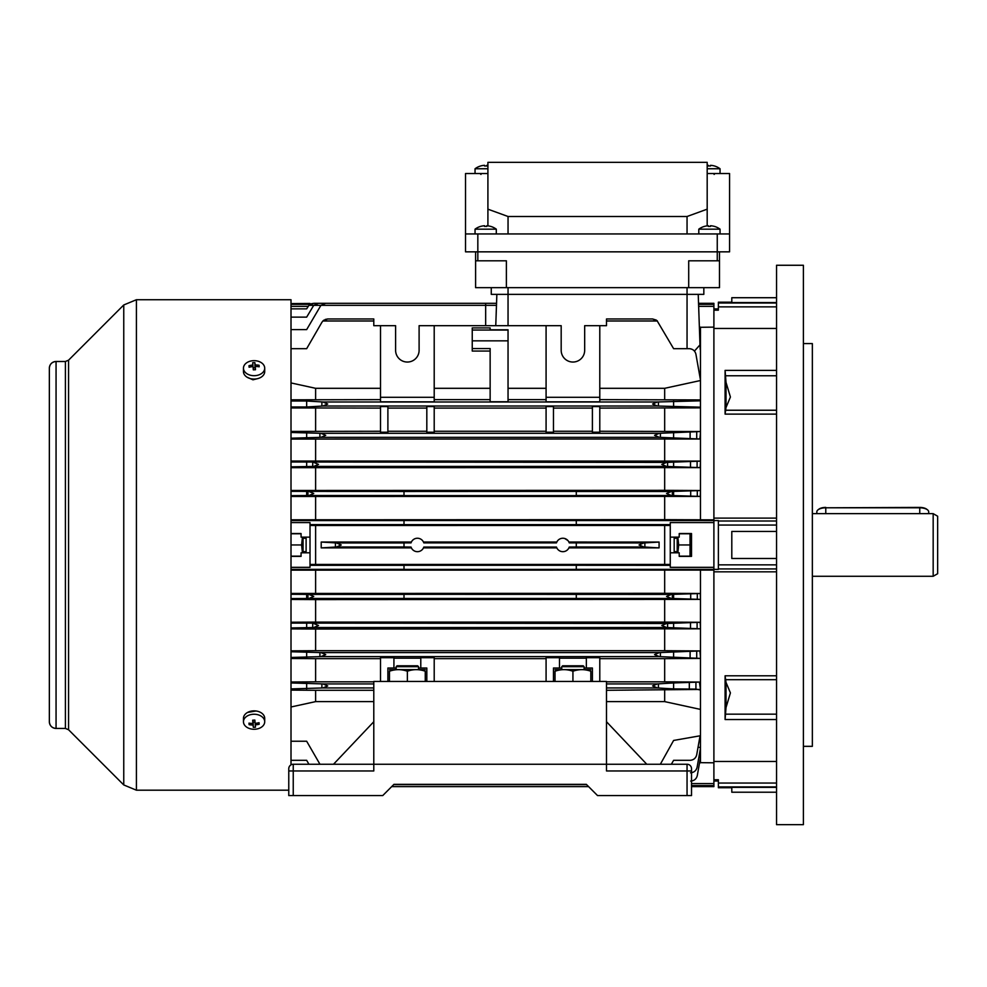 <?xml version="1.0" encoding="UTF-8"?>
<svg xmlns="http://www.w3.org/2000/svg" width="987" height="987" viewBox="0 0 987 987"><rect width="100%" height="100%" fill="white"/><g stroke="black" fill="none" stroke-linecap="round" stroke-linejoin="round"><path stroke-width="1.48" d="M687.051 795.571L687.051 770.958L691.517 770.958L691.517 768.713L691.517 795.571L597.542 795.571L586.315 784.332L393.973 784.332L382.746 795.571L288.772 795.571L288.772 768.713L288.772 770.958L293.238 770.958L293.238 795.571M606.499 764.246L373.789 764.246L373.789 770.958L293.238 770.958L293.238 764.246L373.789 764.246L373.789 681.449L606.499 681.449L606.499 764.246L687.051 764.246L606.499 764.246L606.499 770.958L687.051 770.958L687.051 764.246A4.479 4.479 0 0 1 691.517 768.713A4.479 4.479 0 0 0 687.051 764.246M633.346 764.246L660.192 764.246M606.499 721.731L646.769 764.246M333.52 764.246L373.789 721.731M288.772 768.713A4.479 4.479 0 0 1 293.238 764.246A4.479 4.479 0 0 0 288.772 768.713M425.261 669.63L389.458 669.63M389.458 681.449L389.458 671.234C389.458 669.124 389.458 669.124 389.458 671.234C389.458 669.124 389.458 669.124 389.458 671.234C395.405 669.124 401.376 669.124 407.36 671.234C413.343 669.124 419.302 669.124 425.261 671.234C425.261 669.124 425.261 669.124 425.261 671.234C425.261 669.124 425.261 669.124 425.261 671.234L425.261 681.449M407.36 681.449L407.36 671.234M257.076 378.774L252.968 379.81L247.034 377.182M49.35 368.2L49.35 721.731A6.712 6.712 180 0 0 56.062 728.443L56.062 361.489C51.99 361.884 49.745 364.117 49.35 368.2L49.35 368.2A6.712 6.712 0 0 1 56.062 361.489L65.401 361.489L68.559 360.181L123.757 304.971L136.416 299.727L291.005 299.727L291.005 764.839M49.35 721.731L49.35 721.731C49.745 725.803 51.99 728.048 56.062 728.443L65.401 728.443L68.559 729.751L123.757 784.949L136.416 790.192L288.772 790.192M247.577 712.429L256.028 710.985M698.796 233.944L698.796 229.169L720.054 229.169A17.902 17.902 0 0 0 714.477 226.393L714.477 226.393M698.796 229.169A17.902 17.902 0 0 1 704.36 226.393L704.36 226.393M710.517 226.43A17.396 15.064 0 0 0 708.321 226.43A17.396 15.064 0 0 1 710.517 226.43L710.517 225.739A17.865 17.865 0 0 1 714.465 226.43M704.373 226.43A17.865 17.865 0 0 1 708.321 225.739L708.321 226.43M816.829 513.635L816.829 511.871A8.945 4.059 180 0 1 818.075 509.798A8.945 4.059 180 0 1 825.774 507.799L919.748 507.417A8.056 3.652 0 0 1 926.682 509.206L927.447 509.798A8.945 4.059 180 0 0 919.748 507.799L825.774 507.799L825.774 513.635M928.705 513.635L928.705 511.871A8.945 4.059 180 0 0 927.447 509.798M818.075 509.798L818.84 509.206A8.056 3.652 0 0 1 825.774 507.417M561.739 666.681L562.639 665.793L583.231 665.793L584.119 666.681L561.739 666.681L561.739 669.149M396.169 666.681L397.058 665.793L417.649 665.793L418.537 666.681L396.169 666.681L396.169 669.149M679.216 533.77L690.036 533.77L690.036 556.15L679.216 556.15M677.859 552.794L678.686 544.96L677.859 537.138M678.686 544.96L690.036 544.96M677.205 552.794L677.205 537.138M776.547 571.818L713.897 571.818L713.897 567.34L670.259 567.34L670.259 522.592L713.897 522.592L713.897 520.568L718.376 520.556L718.376 569.376L576.285 569.351L576.285 565.28L670.259 565.329M803.393 343.587L812.35 343.587L812.35 746.345L803.393 746.345M776.547 265.269L776.547 824.651L803.393 824.651L803.393 265.269L776.547 265.269M776.547 558.482L731.799 558.482L731.799 531.45L776.547 531.45M776.547 792.216L731.799 792.216L731.799 787.355L776.547 787.355M776.547 761.458L713.897 761.458L713.897 779.755L718.376 779.755L718.376 787.737L731.799 787.737M731.799 302.195L718.376 302.195L718.376 310.165L713.897 310.165L713.897 328.461L776.547 328.461M776.547 302.565L731.799 302.565L731.799 297.716L776.547 297.716M576.285 520.568L576.285 524.652L404.004 524.652L404.004 520.519L713.897 520.568L713.897 518.113L776.547 518.113M725.087 719.535L726.013 707.556L730.417 692.899L726.013 682.412L725.087 675.799L725.087 719.535L776.547 719.535M725.087 414.121L726.013 407.508L730.417 397.033L726.013 382.364L725.087 370.396L725.087 414.121L776.547 414.121M475.043 173.527L475.043 168.752L487.911 168.752M475.043 168.752A17.902 17.902 0 0 1 480.607 165.989L480.607 165.989A17.865 17.865 0 0 1 484.568 165.322L484.568 166.013A17.396 15.064 0 0 1 486.764 166.013A17.396 15.064 0 0 0 484.568 166.013M486.764 166.013L486.764 165.322A17.865 17.865 0 0 1 487.911 165.434M306.106 538.248L306.106 551.671L306.106 538.248L303.083 538.248M243.456 368.176L243.456 371.556A10.623 7.514 -0 0 0 254.745 379.057A10.623 7.514 -0 0 0 264.713 371.556L264.713 368.176A10.623 7.514 -0 0 0 264.689 367.707A10.623 7.514 -0 0 0 253.425 360.674A10.623 7.514 -0 0 0 243.456 368.176A10.623 7.514 -0 0 0 243.481 368.644A10.623 7.514 -0 0 0 254.745 375.677A10.623 7.514 -0 0 0 264.713 368.176M259.186 366.794A17.396 6.81 -69.9 0 0 259.137 366.004A17.396 6.81 -69.9 0 0 259.05 365.252A17.865 12.609 175 0 0 255.115 364.931A17.865 0.777 -92.5 0 0 254.868 362.636A17.396 16.791 168.3 0 0 252.684 362.735A17.865 0.777 87.5 0 1 252.919 365.03A17.865 12.609 175 0 0 248.983 365.683A17.396 5.49 65.6 0 0 249.032 366.436A17.396 5.49 65.6 0 0 249.119 367.238A17.865 12.609 -5 0 1 253.054 366.572A17.865 0.777 87.5 0 1 253.301 369.854A17.396 4.479 -3.2 0 1 255.485 369.755A17.865 0.777 -92.5 0 0 255.251 366.473A17.865 12.609 -5 0 1 259.186 366.794M250.106 367.004L248.983 365.683M252.919 366.584L252.919 365.03M253.153 367.855L255.028 367.769L254.868 362.636M255.028 367.769L255.115 364.931M257.965 366.621L259.05 365.252M255.251 369.755L255.251 366.473M264.713 721.756L264.713 718.376A10.623 7.514 180 0 0 253.425 710.874A10.623 7.514 180 0 0 243.456 718.376L243.456 721.756A10.623 7.514 180 0 0 243.481 722.213A10.623 7.514 180 0 0 254.745 729.257A10.623 7.514 180 0 0 264.713 721.756A10.623 7.514 180 0 0 264.689 721.287A10.623 7.514 180 0 0 253.425 714.255A10.623 7.514 180 0 0 243.456 721.756M259.186 724.236A17.396 5.49 -114.4 0 0 259.137 723.483A17.396 5.49 -114.4 0 0 259.05 722.694A17.865 12.609 175 0 1 255.115 723.36A17.865 0.777 -92.5 0 1 254.868 720.078A17.396 4.479 176.8 0 1 252.684 720.177A17.865 0.777 87.5 0 0 252.919 723.446A17.865 12.609 175 0 1 248.983 723.138A17.396 6.81 110.1 0 0 249.032 723.927A17.396 6.81 110.1 0 0 249.119 724.68A17.865 12.609 -5 0 0 253.054 725.001A17.865 0.777 87.5 0 0 253.301 727.296A17.396 16.791 -11.7 0 0 255.485 727.197A17.865 0.777 -92.5 0 1 255.251 724.902A17.865 12.609 -5 0 0 259.186 724.236L258.063 722.916M255.004 722.077L253.141 722.151L253.054 721.25L253.054 725.001M250.204 723.298L249.119 724.68M252.919 720.165L252.919 723.446M255.251 723.348L255.251 724.902M253.141 722.151L253.301 727.296M707.186 168.752L720.054 168.752A17.902 17.902 0 0 0 714.477 165.989L714.477 165.989A17.865 17.865 0 0 0 710.517 165.322L710.517 166.013A17.396 15.064 0 0 0 708.321 166.013A17.396 15.064 0 0 1 710.517 166.013M707.186 165.434A17.865 17.865 0 0 1 708.321 165.322L708.321 166.013M475.043 233.944L475.043 229.169L496.301 229.169A17.902 17.902 0 0 0 490.724 226.393L490.724 226.393M475.043 229.169A17.902 17.902 0 0 1 480.607 226.393L480.607 226.393M486.764 226.43A17.396 15.064 0 0 0 484.568 226.43A17.396 15.064 0 0 1 486.764 226.43L486.764 225.739A17.865 17.865 0 0 1 490.712 226.43M480.62 226.43A17.865 17.865 0 0 1 484.568 225.739L484.568 226.43M674.183 551.671L674.183 538.248L674.183 551.671L677.205 551.671M303.083 552.794L303.083 537.138M302.429 537.138L301.603 544.96L302.429 552.794M291.005 556.15L301.072 556.15M291.005 544.96L301.603 544.96M291.005 533.77L301.072 533.77M937.65 516.226L937.65 573.706L933.171 576.285L933.171 513.635L937.65 516.226M719.486 251.845L719.486 260.802L717.253 260.802L717.253 233.944L729.566 233.944L729.566 251.845L465.531 251.845L465.531 173.527L487.911 173.527M707.186 225.838L707.186 209.17L687.051 216.498L508.046 216.498L487.911 209.17L487.911 225.838M707.186 209.17L707.186 162.349L487.911 162.349L487.911 209.17M687.051 216.498L687.051 233.944M508.046 216.498L508.046 233.944M465.531 233.944L477.831 233.944L477.831 260.802L475.598 260.802L475.598 251.845M717.253 233.944L477.831 233.944M707.186 173.527L729.566 173.527L729.566 233.944M291.005 556.372L301.072 556.372L301.072 552.794L310.017 552.794L310.017 567.34L291.005 567.34M291.005 439.067L699.882 439.005L659.353 437.34L654.554 435.329L659.353 433.305L320.935 433.305L291.005 432.466M659.353 437.34L320.935 437.34L325.722 435.329L320.935 433.305M291.005 467.69L700.128 467.628L666.558 466.432L661.771 464.408L666.558 462.397L291.005 461.99M666.558 466.432L313.73 466.432L318.517 464.408L313.73 462.397M291.005 570.141L700.474 570.079L700.474 658.403L659.353 656.614L654.554 654.603L659.353 652.592L320.935 652.592L291.005 651.741M659.353 656.614L320.935 656.614L325.722 654.603L320.935 652.592M700.474 628.805L666.558 627.522L661.771 625.511L666.558 623.5L291.005 623.093M666.558 627.522L313.73 627.522L318.517 625.511L313.73 623.5M670.259 525.466L315.618 525.503L315.618 564.428L310.017 564.453M322.897 687.939L373.789 687.939L373.789 683.917L322.897 683.917L327.696 685.928L322.897 687.939L291.005 688.914M657.391 687.939L652.592 685.928L657.391 683.917L606.499 683.917L606.499 687.939L657.391 687.939L673.615 688.914L673.615 682.942L699.413 682.066L700.474 689.444L606.499 690.295M599.788 408.1L700.474 407.853L700.474 407.175L657.391 406.015L652.592 404.004L657.391 401.98L322.897 401.98L327.696 404.004L322.897 406.015L306.661 406.977L306.661 401.018L291.005 401.018M657.391 406.015L322.897 406.015M584.119 668.026L586.352 668.026L586.352 657.712L599.788 657.712L599.788 681.449M559.506 658.181L586.352 658.181M434.206 681.449L434.206 657.712L420.783 657.712L420.783 668.026L418.537 668.026M393.924 658.181L420.783 658.181M568.907 547.884L659.082 547.884L643.845 546.983L639.058 544.96L643.845 542.949L569.24 542.862A6.712 6.712 0 0 0 556.483 542.862L423.805 542.862A6.712 6.712 0 0 0 411.048 542.862L404.004 542.862L404.004 546.983L336.444 546.983L321.207 547.884L411.382 547.884M411.382 542.048L321.207 542.048L336.444 542.949L341.231 544.96L336.444 546.983M643.845 546.983L576.285 546.983L576.285 542.949M404.004 491.489L576.285 491.403L576.285 495.597L404.004 495.597L404.004 491.489L291.005 491.366M404.004 495.511L308.943 495.511L313.743 493.5L308.943 491.489M291.005 496.473L700.264 496.412L671.345 495.511L666.546 493.5L671.345 491.489L576.285 491.489M671.345 495.511L576.285 495.511M700.474 599.38L671.345 598.443L666.546 596.432L671.345 594.408L404.004 594.322L404.004 598.443L308.943 598.443L313.743 596.432L308.943 594.408L291.005 594.285M671.345 598.443L576.285 598.443L576.285 594.408M310.017 565.329L404.004 565.329L404.004 569.351L291.005 569.351M404.004 524.603L310.017 524.603M670.259 524.603L576.285 524.603M380.501 401.82L380.501 397.292L434.206 397.292L434.206 401.82L380.501 401.82M546.082 401.82L546.082 397.292L599.788 397.292L599.788 401.82L546.082 401.82M592.397 432.207L592.397 406.57L599.788 406.57L599.788 432.207L592.397 432.207M553.46 406.57L553.46 432.207L546.082 432.207L546.082 406.57L553.46 406.57M387.891 406.57L387.891 432.207L380.501 432.207L380.501 406.57L387.891 406.57M426.816 432.207L426.816 406.57L434.206 406.57L434.206 432.207L426.816 432.207M426.816 408.1L387.891 408.1M426.816 431.257L387.891 431.257M592.397 408.1L553.46 408.1M592.397 431.257L553.46 431.257M659.353 433.305L700.474 431.529L599.788 431.257M546.082 431.257L434.206 431.257M380.501 431.257L291.005 431.418M700.474 407.853L700.474 461.102L291.005 461.04M699.388 327.302L713.897 327.129L713.897 306.365L698.648 306.365L698.586 304.354L713.897 304.354L713.897 303.305L698.549 303.305L698.228 294.36L699.993 344.858L694.453 351.076M713.897 306.365L713.897 304.354M321.207 542.048L321.207 547.871M404.004 542.949L336.444 542.949M576.285 546.983L569.24 547.057A6.712 6.712 0 0 1 556.483 547.057L423.805 547.057A6.712 6.712 0 0 1 411.048 547.057L404.004 546.983M556.816 547.884L423.472 547.884M556.816 542.048L423.472 542.048M315.618 525.503L310.017 525.466M664.67 525.503L664.67 564.428L670.259 564.453M664.67 564.428L315.618 564.428M404.004 565.28L576.285 565.28M404.004 520.568L291.005 520.568M310.017 552.794L310.017 522.592L291.005 522.592M671.345 594.408L700.264 593.508L700.474 598.603M664.67 570.276L664.67 593.31L700.264 593.508M664.67 593.31L291.005 593.446M404.004 594.408L308.943 594.408M404.004 598.443L576.285 598.443M291.005 598.566L308.943 598.443M291.005 599.454L315.618 599.59L315.618 622.094L291.005 622.229M700.474 599.393L315.618 599.59M671.345 491.489L700.474 490.539L664.67 490.329L291.005 490.477M291.005 495.634L308.943 495.511M713.897 520.568L713.897 519.853L664.67 519.655L291.005 519.791M576.285 569.4L404.004 569.4M700.474 570.079L713.897 570.079L713.897 569.351M643.845 542.949L659.082 542.06L568.907 542.048L568.438 541.234M659.082 542.048L659.082 547.871M546.082 397.292L546.082 325.685L434.206 325.685L434.206 397.292M546.082 388.31L508.046 388.31M490.144 388.31L434.206 388.31M490.144 329.781L508.046 329.781L508.046 340.836L472.242 340.836L472.242 327.918L490.144 327.918L490.144 329.781L490.144 327.918M472.242 340.836L472.242 351.051L490.144 351.051M380.501 681.449L380.501 657.712L393.924 657.712L393.924 668.026L396.169 668.026M546.082 681.449L546.082 657.712L559.506 657.712L559.506 668.026L561.739 668.026M559.506 668.026L553.46 668.026L553.46 681.449M393.924 668.026L387.891 668.026L387.891 681.449M657.391 683.917L673.615 682.942M700.474 658.403L664.67 658.662L664.67 681.82L699.413 682.066M664.67 681.82L606.499 681.82M664.67 658.662L599.788 658.662M546.082 658.662L434.206 658.662M373.789 690.295L315.618 690.295L315.618 701.621L373.789 701.621M291.005 690.11L315.618 690.295M426.816 681.449L426.816 668.026L420.783 668.026M664.67 690.295L664.67 701.621L606.499 701.621M700.474 689.999L695.921 689.099L673.615 688.914M592.397 681.449L592.397 668.026L586.352 668.026M308.931 764.246L306.661 760.311L291.005 760.311M586.586 784.603L393.702 784.603M671.357 764.246L673.615 760.311L690.11 760.311C693.627 760.039 695.835 758.189 696.711 754.771L700.067 735.796M291.005 706.988L315.618 701.621M319.948 764.246L306.661 741.237L291.005 741.237M660.34 764.246L673.615 740.447L700.474 735.722L700.474 709.406L664.67 701.621M291.005 406.977L306.661 406.977M380.501 408.1L291.005 407.939M546.082 408.1L434.206 408.1M380.501 399.636L291.005 399.821M306.661 401.018L322.897 401.98M657.391 401.98L700.474 400.821L700.474 399.908L599.788 399.636M546.082 399.636L508.046 399.636M490.144 399.636L434.206 399.636M508.046 340.836L508.046 401.746L490.144 401.746L490.144 348.559L472.242 348.559M599.788 397.292L599.788 325.685L606.499 325.685L606.499 320.985L657.391 320.985L652.592 318.974L656.293 320.084M434.206 325.685L419.105 325.685L419.105 350.299A11.745 11.745 0 0 1 407.36 362.044A11.745 11.745 0 0 1 395.602 350.299L395.602 325.685L380.501 325.685L380.501 397.292M664.67 408.1L664.67 431.257M315.618 408.1L315.618 431.257M380.501 388.31L315.618 388.31L315.618 399.636M700.474 327.129L700.474 380.526L664.67 388.31L664.67 399.636M664.67 388.31L599.788 388.31M546.082 325.685L561.184 325.685L561.184 350.299A11.745 11.745 0 0 0 572.929 362.044A11.745 11.745 0 0 0 584.674 350.299L584.674 325.685L599.788 325.685M380.501 325.685L373.789 325.685L373.789 318.974L327.696 318.974L322.897 320.985L321.885 322.33L306.661 348.682L291.005 348.682M323.242 320.664L324.007 320.084M325.204 319.455L327.696 318.974M373.789 320.985L322.897 320.985M291.005 382.931L315.618 388.31M700.474 380.007L695.921 354.234C695.045 350.804 692.837 348.954 689.321 348.682L673.615 348.682L657.046 320.664M713.897 327.129L713.897 519.853M713.897 567.34L713.897 522.592M713.897 570.079L713.897 762.803L699.573 762.655M691.517 786.614L713.897 786.614L713.897 762.803M691.517 785.578L713.897 785.578M700.474 658.428L700.474 689.444M700.474 690.024L700.474 709.406M700.474 735.722L700.474 747.578L698.056 747.159M690.505 772.796C694.021 772.525 696.23 770.674 697.106 767.244L700.474 748.183L700.474 757.374L698.895 757.128M690.703 781.075C694.219 780.803 696.427 778.953 697.303 775.523L700.474 757.584L700.474 762.803M713.897 783.567L691.517 783.567M670.259 552.794L679.216 552.794L679.216 556.372L691.517 556.372L691.517 533.548L679.216 533.548L679.216 537.138L670.259 537.138M700.474 380.526L700.474 399.908M666.558 462.397L700.474 461.126L700.474 519.853M308.117 306.365L291.005 306.365M312.225 303.478L310.152 304.354L291.005 304.354M666.558 623.5L700.128 622.291L700.474 627.325M664.67 599.59L664.67 622.094L700.128 622.291M664.67 622.094L315.618 622.094M291.005 627.942L313.73 627.522M291.005 628.892L315.618 629.04L315.618 650.704L291.005 650.852M700.474 628.818L315.618 629.04M659.353 652.592L699.882 650.927L700.474 656.997M664.67 629.04L664.67 650.704L699.882 650.927M664.67 650.704L315.618 650.704M291.005 657.465L320.935 656.614M291.005 658.502L315.618 658.662L315.618 681.82L291.005 681.992M380.501 658.662L315.618 658.662M373.789 681.82L315.618 681.82M322.897 683.917L291.005 682.942M315.618 570.276L315.618 593.31M567.858 540.481L564.724 538.507M291.005 466.839L313.73 466.432M291.005 438.191L320.935 437.34M673.615 406.977L673.615 401.018M700.474 400.821L700.474 407.175M664.67 439.227L664.67 460.892M700.474 432.935L699.882 439.005M315.618 439.227L315.618 460.892M664.67 467.838L664.67 490.329M700.474 462.595L700.128 467.628M315.618 467.838L315.618 490.329M664.67 496.609L664.67 519.655M700.474 491.316L700.264 496.412M315.618 496.609L315.618 519.655M291.005 303.577L310.017 303.441L310.152 304.354L313.743 303.305L308.943 305.328L313.743 303.305L496.547 303.305L313.743 303.305M496.473 305.328L308.943 305.328L306.661 308.857L291.005 308.857M291.005 317.135L306.661 317.135L313.73 305.328L318.517 303.305L313.73 305.328M485.666 325.685L485.666 303.305L325.722 303.305L320.935 305.328L325.722 303.305M291.005 329.609L306.661 329.609L320.935 305.328M652.592 318.974L606.499 318.974L606.499 320.985M700.474 329.559L699.475 329.72M673.615 432.466L673.615 438.191M673.615 461.99L673.615 466.839M673.615 491.366L673.615 495.634M306.661 432.466L306.661 438.191M306.661 461.99L306.661 466.839M306.661 491.366L306.661 495.634M673.615 657.465L673.615 651.741M673.615 627.942L673.615 623.093M673.615 598.566L673.615 594.285M306.661 682.942L306.661 688.914M306.661 657.465L306.661 651.741M306.661 627.942L306.661 623.093M306.661 598.566L306.661 594.285M310.017 537.138L301.072 537.138L301.072 533.548L291.005 533.548M700.153 349.299L699.66 335.259L700.474 335.259M495.758 325.685L496.856 294.36L496.547 303.305L318.517 303.305M717.253 260.802L688.704 260.802L688.704 287.649L719.486 287.649L719.486 260.802M688.704 287.649L475.598 287.649L475.598 260.802M506.38 287.649L506.38 260.802L477.831 260.802M703.83 294.36L703.83 287.649L703.83 294.36L491.267 294.36L491.267 287.649M590.831 669.63L555.027 669.63M555.027 681.449L555.027 671.234C555.027 669.124 555.027 669.124 555.027 671.234C555.027 669.124 555.027 669.124 555.027 671.234C560.986 669.124 566.945 669.124 572.929 671.234C578.913 669.124 584.884 669.124 590.831 671.234C590.831 669.124 590.831 669.124 590.831 671.234C590.831 669.124 590.831 669.124 590.831 671.234L590.831 681.449M572.929 681.449L572.929 671.234M65.401 361.489L65.401 728.443M68.559 360.181L68.559 729.751M123.757 304.971L123.757 784.949M136.416 299.727L136.416 790.192M919.748 513.635L919.748 507.417M776.547 564.86L718.376 564.86M776.547 786.923L718.376 786.923M776.547 525.059L718.376 525.059M776.547 303.009L718.376 303.009M776.547 306.871L718.376 306.871M776.547 521L718.376 521M776.547 568.931L718.376 568.931M776.547 783.049L718.376 783.049M725.087 675.799L776.547 675.799M725.087 370.396L776.547 370.396M726.013 682.412L726.013 707.556M726.013 382.364L726.013 407.508M725.42 375.763L776.547 375.763M725.42 410.234L776.547 410.234M725.42 679.685L776.547 679.685M725.42 714.169L776.547 714.169M690.11 438.191L690.11 432.466M690.505 466.839L690.505 461.99M690.703 495.634L690.703 491.366M696.711 432.269L696.711 438.376M697.106 461.793L697.106 467.036M697.303 491.168L697.303 495.832M658.403 406.064L658.403 401.943M321.885 406.064L321.885 401.943M660.377 437.389L660.377 433.268M667.582 466.469L667.582 462.348M672.357 495.56L672.357 491.44M319.911 437.389L319.911 433.268M312.706 466.469L312.706 462.348M307.932 495.56L307.932 491.44M690.11 657.465L690.11 651.741M690.505 627.942L690.505 623.093M690.703 598.566L690.703 594.285M689.321 688.914L689.321 682.942M695.921 682.757L695.921 689.099M696.711 651.543L696.711 657.663M697.106 622.896L697.106 628.139M697.303 594.1L697.303 598.751M658.403 683.868L658.403 687.988M321.885 683.868L321.885 687.988M660.377 652.543L660.377 656.663M667.582 623.451L667.582 627.572M672.357 594.371L672.357 598.492M319.911 652.543L319.911 656.663M312.706 623.451L312.706 627.572M307.932 594.371L307.932 598.492M644.869 542.899L644.869 547.02M335.42 542.899L335.42 547.02M472.242 330.053L508.046 330.053M508.046 287.649L508.046 325.685M687.051 348.682L687.051 287.649M720.054 233.944L720.054 229.169M584.119 666.681L584.119 669.149M418.537 666.681L418.537 669.149M691.517 555.311L691.036 556.15M691.517 534.609L691.036 533.77M718.376 781.025L713.897 781.025M718.376 308.906L713.897 308.906M480.965 174.428L480.077 173.527M306.106 551.671L303.083 551.671M720.054 173.527L720.054 168.752M714.119 174.428L715.02 173.527M496.301 233.944L496.301 229.169M674.183 538.248L677.205 538.248M812.35 513.635L933.171 513.635M812.35 576.285L933.171 576.285M588.597 786.614L391.691 786.614M496.547 303.305L485.666 303.305"/></g></svg>
